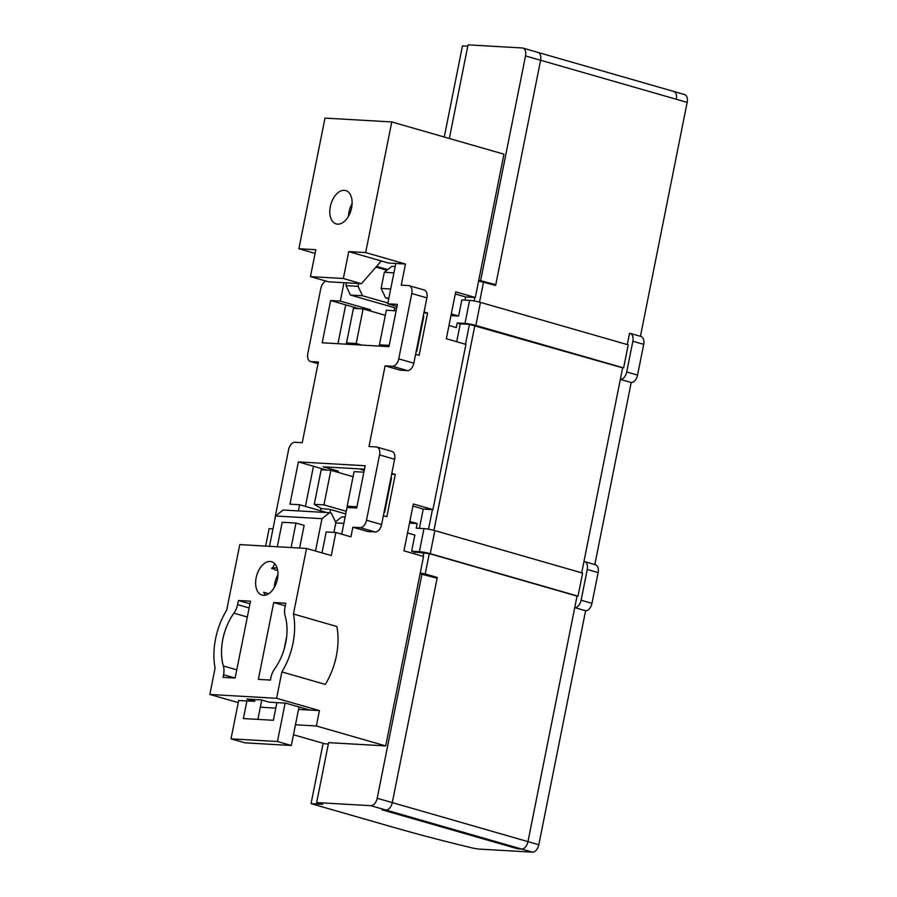 <?xml version="1.0" encoding="UTF-8"?>
<svg xmlns="http://www.w3.org/2000/svg" width="897" height="897" viewBox="0 0 897 897"><rect width="100%" height="100%" fill="white"/><g stroke="black" fill="none" stroke-linecap="round" stroke-linejoin="round"><path stroke-width="1.35" d="M247.325 617.024L233.926 613.167A14.184 8.589 -74 0 0 237.57 604.634L249.142 607.964M235.025 678.031L223.555 674.735A14.184 8.589 -74 0 0 223.375 665.989L236.774 669.835M284.977 607.359A14.184 8.589 -74 0 0 285.168 616.116A43.359 26.237 -74 0 1 274.605 668.927A14.184 8.589 -74 0 0 270.972 677.459L270.457 680.072L258.358 679.377L273.708 602.526L285.807 603.221L284.977 607.359M376.549 266.398L387.751 269.616M381.292 260.971L348.731 251.609L343.349 278.496L361.446 283.699L381.292 260.971L388.536 263.045L395.79 263.46L387.728 303.814L397.405 304.363L388.962 346.634L322.191 342.8L330.634 300.529L345.715 304.868L337.956 343.697M265.579 595.115A17.346 10.495 106 0 1 263.696 592.278L268.685 593.713M325.97 281.075A7.882 4.765 -74 0 0 320.846 288.307L307.794 353.631A7.882 4.765 -74 0 0 310.452 361.48A7.882 4.765 -74 0 0 311.102 361.592L318.357 362.007L302.233 442.703L294.978 442.277A7.882 4.765 -74 0 0 288.599 449.689L275.547 515.013A7.882 4.765 -74 0 0 275.312 517.143M366.503 520.238L381.584 524.566A7.882 4.765 106 0 1 375.204 531.977L360.134 527.638A7.882 4.765 -74 0 0 366.503 520.238L379.554 454.914A7.882 4.765 -74 0 0 376.897 447.065A7.882 4.765 -74 0 0 376.258 446.953L368.992 446.538L385.116 365.841L392.381 366.256A7.882 4.765 -74 0 0 398.75 358.856L411.801 293.532A7.882 4.765 -74 0 0 409.144 285.683A7.882 4.765 -74 0 0 408.505 285.571L401.239 285.156L405.466 264.021L395.79 263.46M376.897 447.065L391.978 451.393A7.882 4.765 106 0 1 394.635 459.253L379.554 454.914M398.75 358.856L413.831 363.184A7.882 4.765 106 0 1 407.451 370.596L392.381 366.256M409.144 285.683L424.225 290.011A7.882 4.765 106 0 1 426.882 297.871L411.801 293.532M298.544 709.404L309.745 710.054L285.616 703.113L269.167 702.172L261.33 699.918L246.81 699.088L254.658 701.342L255.006 699.559M295.472 724.776L316.349 725.976L319.422 710.603L276.601 698.303L209.831 694.457L238.243 702.631M309.745 710.054L319.422 710.603M260.321 707.206L275.816 708.103M254.658 701.342L238.669 700.523M260.41 706.769L262.328 707.329M274.101 569.113L271.645 568.406A17.346 10.495 106 0 1 273.058 567.027M285.28 605.845L273.708 602.526M284.181 649.069L286.67 636.612M233.926 613.167A43.359 26.237 -74 0 0 222.826 639.247A43.359 26.237 -74 0 0 223.375 665.989M223.555 674.735L223.039 677.347L235.137 678.042L250.487 601.192L238.4 600.497L237.57 604.634M249.96 603.816L238.4 600.497M293.442 614.019L336.857 626.498A55.177 33.391 -74 0 1 325.297 684.4L281.871 671.92A55.177 33.391 -74 0 0 293.442 614.019L306.539 548.448L239.779 544.602L226.672 610.184A55.177 33.391 -74 0 0 215.56 638.821A55.177 33.391 -74 0 0 215.101 668.074L209.831 694.457M464.994 300.103L465.633 296.952L475.309 297.501L503.946 154.183L391.765 121.936L324.994 118.101L298.892 248.738L315.834 249.714L310.452 276.612L328.549 281.815L361.446 283.699M343.349 278.496L310.452 276.612M305.44 506.401L313.468 466.249L298.387 461.91L289.944 504.181L299.62 504.731L326.788 512.546M381.584 524.566L394.635 459.253M360.134 527.638L352.869 527.223L367.949 531.562L375.204 531.977M298.387 461.91L365.157 465.745L356.714 508.016L347.038 507.455L341.701 534.175M413.831 363.184L426.882 297.871M385.116 365.841L400.197 370.181L407.451 370.596M274.336 587.367A17.346 10.495 106 0 1 274.841 583.185A17.346 10.495 106 0 1 277.935 574.842M256.138 577.803A17.346 10.495 -74 0 0 261.991 595.081A17.346 10.495 -74 0 0 277.431 579.025A17.346 10.495 -74 0 0 271.578 561.746A17.346 10.495 -74 0 0 256.138 577.803M348.507 216.188A17.346 10.495 106 0 1 349.011 212.006A17.346 10.495 106 0 1 352.106 203.664M330.309 206.624A17.346 10.495 -74 0 0 336.162 223.902A17.346 10.495 -74 0 0 351.602 207.846A17.346 10.495 -74 0 0 345.749 190.568A17.346 10.495 -74 0 0 330.309 206.624M328.336 744.005L324.972 743.815L293.476 734.755M419.392 528.344L423.249 509.048L432.926 509.608L413.326 503.968L403.953 550.848L423.552 556.488L385.71 745.912L328.616 742.638L316.641 802.58L370.82 805.685A7.882 4.765 -74 0 0 377.2 798.285L392.281 802.613A7.882 4.765 106 0 1 385.901 810.025L382.032 809.8L517.726 848.809L521.606 849.033A7.882 4.765 -74 0 0 527.974 841.621A7.882 4.765 106 0 1 521.606 849.033L517.726 848.809L382.032 809.8L385.901 810.025A7.882 4.765 -74 0 0 392.281 802.613L538.828 844.739A7.882 4.765 106 0 1 532.459 852.15L479.749 849.123A7.882 0.852 -168.7 0 1 470.869 847.631A309.801 33.458 11.3 0 1 392.482 827.045L311.057 803.645L322.673 804.306L316.641 802.58M423.249 509.048L412.9 506.076M394.198 310.698L394.781 307.806M475.309 297.501L455.71 291.873L446.336 338.741L465.935 344.381L432.926 509.608M465.633 296.952L455.284 293.969M364.474 469.176L323.144 466.799L338.225 471.138L337.978 472.349M391.641 474.199L395.308 474.412L391.81 473.403M326.743 470.062L313.468 466.249M332.652 470.813L338.225 471.138M320.521 510.741L321.003 508.341M330.545 509.563L329.894 512.804M383.355 515.674L386.865 516.683L395.308 474.412M330.634 300.529L340.311 301.089L370.472 309.757L370.226 310.967M358.991 308.68L345.715 304.868M364.9 309.431L370.472 309.757M415.603 354.293L419.112 355.302L427.555 313.031L424.057 312.021M423.889 312.818L427.555 313.031M396.979 306.471L387.728 303.814M306.539 548.448L331.273 555.557L335.87 532.493L326.194 531.943L322.012 552.888M265.624 546.094L269.111 528.658L272.968 528.882M391.765 121.936L365.662 252.573L405.466 264.021M365.662 252.573L348.731 251.609M316.349 725.976L385.71 745.912M281.871 671.92L276.601 698.303M352.869 527.223L350.951 536.832L335.87 532.493M340.311 301.089L343.988 282.701M298.387 510.909L299.62 504.731M298.892 248.738L315.094 253.403M345.95 285.638L358.049 286.334L362.545 295.752L350.447 295.057L345.95 285.638L346.511 282.847M640.424 336.319L687.169 102.393A7.882 4.765 106 0 0 684.512 94.533L673.647 91.416A7.882 4.765 106 0 1 676.316 99.264A7.882 4.765 -74 0 0 673.647 91.416A7.882 4.765 -74 0 0 673.008 91.303M687.169 102.393L540.611 60.256A7.882 4.765 -74 0 0 537.953 52.407A7.882 4.765 106 0 1 540.611 60.256L525.53 55.928A7.882 4.765 -74 0 0 522.873 48.068A7.882 4.765 -74 0 0 522.233 47.967L468.043 44.85L449.341 138.486M335.119 521.09L336.117 521.381M358.609 283.542L358.049 286.334M362.545 295.752L387.885 303.04M360.975 468.974L364.361 469.714M584.586 561.623L595.451 564.74A7.882 4.765 106 0 1 598.108 572.589L591.964 603.333A7.882 4.765 106 0 1 585.595 610.745L574.73 607.617A7.882 4.765 -74 0 0 581.11 600.216L587.255 569.472A7.882 4.765 -74 0 0 584.586 561.623A7.882 4.765 -74 0 0 583.947 561.511L620.343 379.375A7.882 4.765 -74 0 0 626.711 371.975L632.856 341.23A7.882 4.765 -74 0 0 630.199 333.381A7.882 4.765 -74 0 0 629.559 333.269L627.295 344.583M630.199 333.381L641.052 336.498A7.882 4.765 106 0 1 643.71 344.358L637.565 375.092A7.882 4.765 106 0 1 631.196 382.503L620.343 379.375M492.24 284.45L495.772 284.663L478.763 280.212M414.302 553.819L414.649 552.081L429.271 553.617L425.2 573.979L437.265 577.455L392.281 802.613L437.119 578.217L420.099 573.777M375.944 267.104L386.932 270.255M314.264 504.327L323.94 504.876L330.858 470.297L321.182 469.736L314.264 504.327L321.474 508.621L329.939 509.384L345.737 513.925M346.511 342.946L356.187 343.495L363.106 308.916L353.429 308.355L346.511 342.946L348.832 344.325M323.94 504.876L346.264 511.301M330.858 470.297L353.07 476.688M363.106 308.916L385.318 315.307M356.187 343.495L361.626 345.065M631.196 382.503L594.823 564.561M478.606 280.996L495.615 285.425L540.611 60.256L495.772 284.663M525.53 55.928L480.691 280.324M574.73 607.617L527.974 841.621L577.04 596.09L578.004 596.146L582.613 573.093L434.854 530.62L430.246 553.673A7.882 0.852 -168.7 0 0 419.37 551.666L423.978 528.602A7.882 0.852 11.3 0 1 434.854 530.62M467.774 46.218L462.471 45.915L444.262 137.028M323.122 743.277L311.057 803.645M422.038 573.889L377.2 798.285M585.595 610.745L538.828 844.739M350.447 295.057L396.609 308.333M360.863 469.512L364.216 470.477M393.918 272.845L384.342 272.296L391.911 266.353L395.173 266.532M388.883 298.039L385.609 297.86L381.113 288.442L390.688 288.991M335.489 521.875L341.847 516.874L345.121 517.064M343.854 523.377L335.803 522.917M456.685 341.723L460.251 323.839L469.445 324.378L622.641 367.848L581.682 572.824M425.2 573.979L420.256 573.015M475.847 325.432A7.882 0.852 -168.7 0 0 464.982 323.425L469.591 300.372A7.882 0.852 11.3 0 1 480.456 302.379L475.847 325.432L623.617 367.905L628.214 344.852L480.456 302.379M522.873 48.068L537.953 52.407A7.882 4.765 -74 0 0 537.314 52.295M381.113 288.442L384.342 272.296M385.609 297.86L388.737 298.757M451.292 313.95L458.625 316.058L450.956 315.621M469.591 300.372L461.843 299.923L458.625 316.058M407.53 532.975L414.863 535.083L411.633 551.218L419.37 551.666M414.649 552.081L411.633 551.218M356.95 506.794L363.868 472.214M389.197 345.412L396.115 310.833M383.994 512.49L384.611 512.523L391.518 477.944L390.935 477.776M363.756 472.192L354.08 471.631L347.161 506.211L356.838 506.771M384.017 512.355L384.611 512.523M416.242 351.108L416.858 351.142L423.765 316.563L423.182 316.394M396.003 310.81L386.327 310.25L379.409 344.829L389.085 345.39M416.264 350.974L416.858 351.142M347.161 506.211L352.611 507.78M409.503 523.108L417.161 523.556L409.828 521.449M423.978 528.602L416.242 528.165L417.161 523.556M448.993 325.476L456.315 327.584L457.235 322.976L460.251 323.839M379.409 344.829L384.858 346.399M433.733 577.242L437.265 577.455M430.246 553.673L578.004 596.146M457.235 322.976L464.982 323.425M623.617 367.905L622.641 367.848M429.271 553.617L577.04 596.09M333.908 532.381L335.859 522.637L331.363 513.219L329.558 512.703L321.989 518.657L275.547 515.988L269.481 546.318M238.692 700.422L231.011 738.848L244.881 742.828L291.323 745.497L299.026 706.971M261.756 700.041L257.888 719.405M277.296 546.766L282.196 522.267L295.976 523.063L304.128 525.395L299.598 548.045M291.323 745.497L277.453 741.516L231.011 738.848M277.453 741.516L285.134 703.091M315.52 551.027L321.989 518.657M246.91 700.893L243.379 718.564L273.372 720.291L276.904 702.62M329.558 512.703L283.104 510.034L275.547 515.988M295.976 523.063L291.088 547.551M274.841 563.865L272.621 567.801L275.132 570.032L277.644 570.178M272.621 567.801L277.128 568.059M311.102 361.592L318.043 363.588M532.459 852.15L370.82 805.685M591.964 603.333L581.11 600.216M598.108 572.589L587.255 569.472M637.565 375.092L626.711 371.975M643.71 344.358L632.856 341.23M474.883 325.376L433.924 530.362M428.519 529.196L432.444 509.574M465.476 344.246L469.445 324.378M483.561 281.961L479.525 302.121M474.132 300.955L474.827 297.479M423.092 556.353L423.844 552.608M318.02 363.655L310.452 361.48M537.953 52.407L673.647 91.416"/></g></svg>
